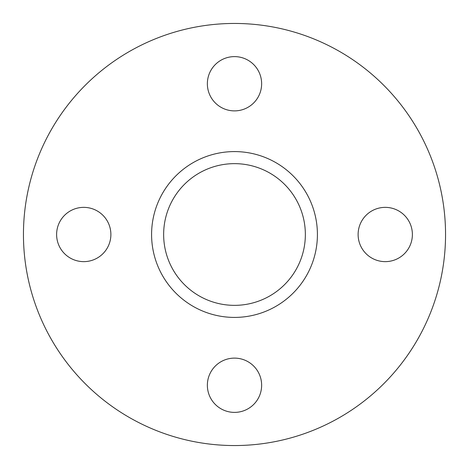 <?xml version="1.0" encoding="UTF-8"?>
<svg xmlns="http://www.w3.org/2000/svg" width="469" height="469" viewBox="0 0 469 469"><rect width="100%" height="100%" fill="white"/><g stroke="black" fill="none" stroke-linecap="round" stroke-linejoin="round"><path stroke-width="0.35" stroke-dasharray="2.35 1.76" d="M385.248 261.638A27.138 27.138 0 0 1 358.117 234.5A27.138 27.138 0 0 1 385.248 207.362A27.138 27.138 0 0 1 412.386 234.5A27.138 27.138 0 0 1 385.248 261.638M234.5 412.386A27.138 27.138 0 0 1 207.362 385.248A27.138 27.138 0 0 1 234.5 358.117A27.138 27.138 0 0 1 261.638 385.248A27.138 27.138 0 0 1 234.5 412.386M83.752 261.638A27.138 27.138 0 0 1 56.614 234.5A27.138 27.138 0 0 1 83.752 207.362A27.138 27.138 0 0 1 110.883 234.5A27.138 27.138 0 0 1 83.752 261.638M234.5 110.883A27.138 27.138 0 0 1 207.362 83.752A27.138 27.138 0 0 1 234.5 56.614A27.138 27.138 0 0 1 261.638 83.752A27.138 27.138 0 0 1 234.5 110.883M234.5 163.646A70.854 70.854 0 0 0 163.646 234.5A70.854 70.854 0 0 0 234.5 305.354A70.854 70.854 0 0 0 305.354 234.5A70.854 70.854 0 0 0 234.5 163.646M234.5 445.55A211.05 211.05 0 0 0 445.55 234.5A211.05 211.05 0 0 0 234.5 23.45A211.05 211.05 0 0 0 23.45 234.5A211.05 211.05 0 0 0 234.5 445.55"/><path stroke-width="0.7" d="M385.248 261.638A27.138 27.138 0 0 1 358.117 234.5A27.138 27.138 0 0 1 385.248 207.362A27.138 27.138 0 0 1 412.386 234.5A27.138 27.138 0 0 1 385.248 261.638M234.5 412.386A27.138 27.138 0 0 1 207.362 385.248A27.138 27.138 0 0 1 234.5 358.117A27.138 27.138 0 0 1 261.638 385.248A27.138 27.138 0 0 1 234.5 412.386M83.752 261.638A27.138 27.138 0 0 1 56.614 234.5A27.138 27.138 0 0 1 83.752 207.362A27.138 27.138 0 0 1 110.883 234.5A27.138 27.138 0 0 1 83.752 261.638M234.5 110.883A27.138 27.138 0 0 1 207.362 83.752A27.138 27.138 0 0 1 234.5 56.614A27.138 27.138 0 0 1 261.638 83.752A27.138 27.138 0 0 1 234.5 110.883M234.5 163.646A70.854 70.854 0 0 0 163.646 234.5A70.854 70.854 0 0 0 234.5 305.354A70.854 70.854 0 0 0 305.354 234.5A70.854 70.854 0 0 0 234.5 163.646M234.5 151.587A82.913 82.913 0 0 0 151.587 234.5A82.913 82.913 0 0 0 234.5 317.413A82.913 82.913 0 0 0 317.413 234.5A82.913 82.913 0 0 0 234.5 151.587M234.5 445.55A211.05 211.05 0 0 0 445.55 234.5A211.05 211.05 0 0 0 234.5 23.45A211.05 211.05 0 0 0 23.45 234.5A211.05 211.05 0 0 0 234.5 445.55"/></g></svg>
